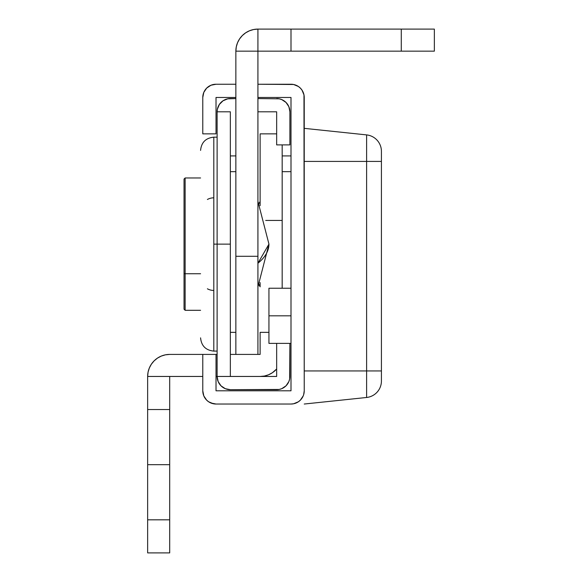 <?xml version="1.0" encoding="UTF-8"?>
<svg xmlns="http://www.w3.org/2000/svg" width="582" height="582" viewBox="0 0 582 582"><rect width="100%" height="100%" fill="white"/><g stroke="black" fill="none" stroke-linecap="round" stroke-linejoin="round"><path stroke-width="0.87" d="M303.666 394.64L304.233 390.798L303.979 94.888L302 90.115L300.356 88.115L298.355 86.463L293.583 84.492L257.921 84.237L291 84.237A13.233 13.233 0 0 1 304.233 97.47L304.233 390.798A13.233 13.233 0 0 1 291 404.032L216.017 404.032A13.233 13.233 0 0 1 202.783 390.798L202.783 354.409L216.017 354.409L216.017 390.798L291 390.798L291 97.47L257.921 97.47L291 97.47L291 390.798L216.017 390.798L216.017 354.409L169.697 354.409L165.397 354.831L169.697 354.409L202.783 354.409L202.783 390.798L203.787 395.862L203.038 393.381M216.017 84.237L235.863 84.237L216.017 84.237A13.233 13.233 0 0 0 202.783 97.47L203.787 92.407L206.654 88.115L210.953 85.241L216.017 84.237L212.175 84.805M202.783 133.86L202.783 97.47L202.783 133.86L216.017 133.86L202.783 133.86M216.017 97.47L216.017 133.86L216.017 97.47L235.863 97.47L216.017 97.47M303.222 395.862L300.356 400.154L298.355 401.798L293.583 403.777L291 404.032L216.017 404.032L213.434 403.777L208.662 401.798L206.654 400.154L203.787 395.862M303.222 92.407L303.782 94.044M216.017 404.032L210.953 403.02M207.403 199.473A13.233 13.233 0 0 1 213.805 197.822A13.233 13.233 0 0 0 207.403 199.473L208.312 199.015M230.348 111.802L217.115 111.802L217.115 244.134L230.348 244.134L230.348 111.802L230.348 376.459L217.115 376.459L217.115 111.802A13.233 13.233 0 0 1 230.348 98.569L235.863 98.569L227.766 98.824L223.001 100.802L219.349 104.454L217.37 109.227L217.115 111.802L230.348 111.802M217.115 137.17L213.805 137.17L213.805 244.134L217.115 244.134L213.805 244.134L213.805 351.099C205.781 350.306 201.372 345.897 200.579 337.866L200.579 337.851M276.661 111.802L257.921 111.802L276.661 111.802L276.661 144.889L276.661 111.802M276.661 98.569A13.233 13.233 0 0 1 289.894 111.802L289.894 144.889L276.661 144.889L289.894 144.889L289.894 111.802L288.89 106.739L286.024 102.447L281.732 99.58L279.244 98.824L257.921 98.569L279.244 98.824M230.348 376.459L276.661 376.459L276.661 343.38L289.894 343.38L289.894 376.459A13.233 13.233 0 0 1 276.661 389.693L230.348 389.693A13.233 13.233 0 0 1 217.115 376.459L218.126 381.523L220.993 385.822L225.285 388.689L230.348 389.693L279.244 389.438L281.732 388.689L286.024 385.822L288.89 381.523L289.64 379.042L289.894 343.38L276.661 343.38L276.661 376.459L230.348 376.459L230.348 244.134L217.115 244.134L217.115 376.459L230.348 376.459M219.108 104.818L218.468 105.975M218.468 382.294L219.341 383.807M227.766 389.438L230.348 389.693M287.668 383.814L288.89 381.523M288.89 106.739L287.668 104.454M213.805 290.447A13.233 13.233 0 0 1 207.403 288.796A13.233 13.233 0 0 0 213.805 290.447L213.805 197.822M208.312 289.254L207.403 288.796M257.921 354.409L235.863 354.409L257.921 354.409L257.921 51.158L434.354 51.158L434.354 29.1L257.921 29.1L257.921 51.158L235.863 51.158L235.863 354.409L230.348 354.409L235.863 354.409L235.863 51.158L236.285 46.851L237.543 42.712L239.58 38.899L242.323 35.56L245.662 32.818L249.474 30.781L253.614 29.522L257.921 29.1L257.921 256.276L235.863 256.276L257.921 256.276L257.921 354.409L260.125 354.409L257.921 354.409M242.323 35.56L239.58 38.899L237.543 42.712L236.285 46.851M235.863 51.158L401.274 51.158L401.274 29.1L291 29.1L291 51.158L291 29.1L257.921 29.1A22.058 22.058 0 0 0 235.863 51.158M434.354 51.158L434.354 29.1L401.274 29.1L401.274 51.158L434.354 51.158M147.646 519.821L169.697 519.821L169.697 464.683L147.646 464.683L147.646 552.9L169.697 552.9L169.697 519.821L147.646 519.821L147.646 552.9L169.697 552.9L169.697 376.459L202.783 376.459L147.646 376.459L147.646 519.821M265.705 220.433L282.175 220.433L282.175 144.889L282.175 220.433L265.705 220.433M260.125 205.679L260.125 133.86L260.125 205.679L260.125 201.423L259.019 203.482M154.106 360.869L157.446 358.126L154.106 360.869L151.364 364.208L149.327 368.02L148.068 372.16L147.646 376.459L169.697 376.459L169.697 409.546L147.646 409.546L169.697 409.546L169.697 464.683L147.646 464.683L147.646 376.459A22.058 22.058 0 0 1 169.697 354.409M275.715 369.999L272.376 372.742L276.661 368.995A22.058 22.058 0 0 1 260.125 376.459L264.424 376.037L260.125 376.459M268.564 374.786L264.424 376.037L268.564 374.786L272.376 372.742M217.115 354.409L216.017 354.409L217.115 354.409M165.397 354.831L161.258 356.089L157.446 358.126M216.017 376.459L217.115 376.459L216.017 376.459M268.942 332.351L260.125 332.351L260.125 354.409L260.125 332.351L268.942 332.351M282.175 288.243L282.175 220.433L282.175 288.243M260.125 282.59L260.125 286.366A88.217 87.227 180 0 1 259.143 284.554L260.125 286.366M185.134 310.01L185.134 273.744A1.106 0.495 180 0 1 184.036 273.249L184.036 308.911M257.921 286.846L268.942 244.134A88.217 39.481 180 0 1 257.921 263.246L268.942 244.12M200.579 177.968L185.134 177.968L185.134 273.744L200.579 273.744L185.134 273.744L185.134 310.301L184.036 309.195M184.036 309.027L184.036 179.234M257.921 225.023L257.921 263.246M184.036 179.351L184.036 273.249A1.106 0.495 0 0 0 185.134 273.744L185.134 178.252M268.942 315.815L291 315.815L268.942 315.815L268.942 343.38L268.942 288.243L268.942 315.815M304.233 370.945L366.609 370.945L304.233 370.945L304.233 389.329M366.609 134.9L304.233 128.346L366.609 134.9L366.609 161.425L366.609 134.9A16.543 16.543 0 0 1 381.421 151.356A16.543 16.543 0 0 0 366.609 134.9M304.233 161.425L366.609 161.425L304.233 161.425M366.609 370.945L366.609 161.425L366.609 397.477L366.609 370.945L381.421 370.945L381.421 151.356L381.421 161.425L366.609 161.425L381.421 161.425L381.421 370.945L366.609 370.945M304.233 404.032L366.609 397.477L304.233 404.032M381.421 381.021L381.421 370.945L381.421 381.021A16.543 16.543 0 0 1 366.609 397.477A16.543 16.543 0 0 0 381.421 381.021M235.863 171.668L230.348 171.668L235.863 171.668M291 171.668L282.175 171.668L291 171.668M217.115 351.099L213.805 351.099M213.805 137.17C205.781 137.963 201.372 142.372 200.579 150.403M260.125 133.86L276.661 133.86M185.134 310.301L200.579 310.301M257.921 201.423L268.942 244.076M185.134 177.968L184.036 179.074M291 288.243L268.942 288.243M291 343.38L289.894 343.38M276.661 343.38L268.942 343.38M260.125 286.846L259.019 284.787M235.863 332.351L230.348 332.351M235.863 155.918L230.348 155.918M291 155.918L282.175 155.918"/></g></svg>
